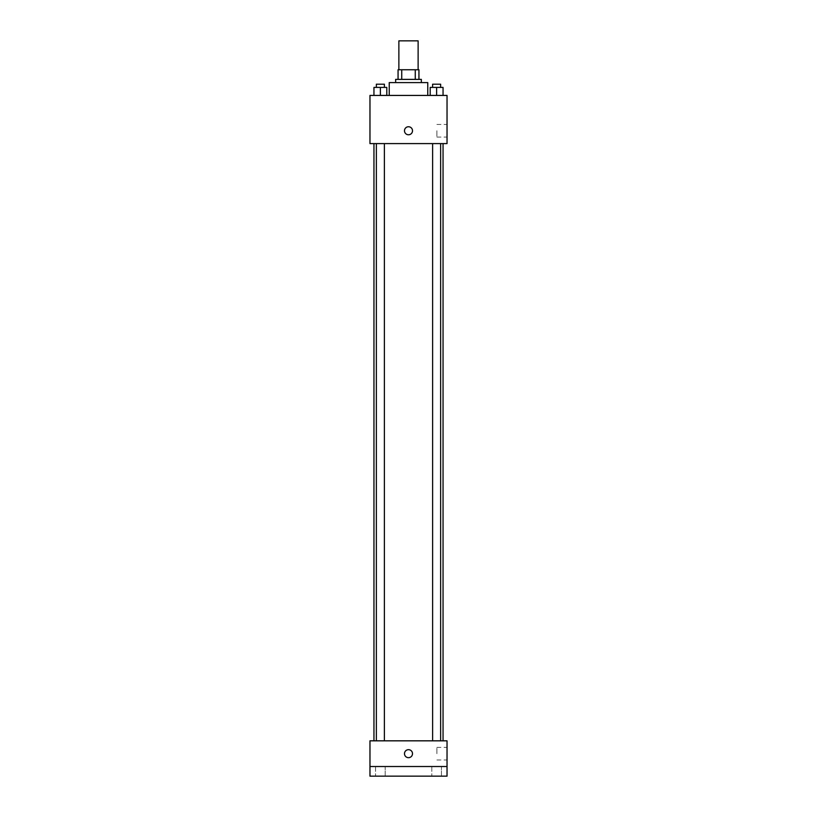 <?xml version="1.0" encoding="UTF-8"?>
<svg xmlns="http://www.w3.org/2000/svg" width="817" height="817" viewBox="0 0 817 817"><rect width="100%" height="100%" fill="white"/><g stroke="black" fill="none" stroke-linecap="round" stroke-linejoin="round"><path stroke-width="0.61" stroke-dasharray="4.08 3.06" d="M398.87 40.85L418.13 40.85M408.5 69.751L398.87 69.751L408.5 69.751M415.261 79.382L415.261 69.751L418.937 69.751L418.937 79.382L401.739 79.382L418.937 79.382M415.261 69.751L398.063 69.751M401.739 79.382L398.063 79.382L401.739 79.382L401.739 69.751M421.347 79.382L395.653 79.382M395.653 82.588L421.347 82.588L395.653 82.588M389.239 82.588L427.761 82.588M408.5 95.436L389.239 95.436L408.5 95.436M373.951 95.436L386.798 95.436L373.951 95.436L386.798 95.436L373.951 95.436L386.798 95.436L380.375 95.436L380.375 87.409L373.951 87.409L384.388 87.409L373.951 87.409L373.951 95.436L380.375 95.436L373.951 95.436L373.951 87.409L373.951 95.436L386.798 95.436L380.375 95.436L380.375 87.409L386.798 87.409L376.361 87.409L386.798 87.409L386.798 95.436L386.798 87.409M430.202 95.436L443.049 95.436L430.202 95.436L443.049 95.436L430.202 95.436L443.049 95.436L436.625 95.436L436.625 87.409L430.202 87.409L440.639 87.409L430.202 87.409L430.202 95.436L436.625 95.436L430.202 95.436L430.202 87.409L430.202 95.436L443.049 95.436L436.625 95.436L436.625 87.409L443.049 87.409L432.612 87.409L443.049 87.409L443.049 95.436L443.049 87.409M447.032 95.436L369.968 95.436L369.968 143.598L447.032 143.598L447.032 95.436M369.968 130.751L369.968 134.774L369.968 130.751M408.5 143.598L373.951 143.598L408.5 143.598M436.625 143.598L432.612 143.598L436.625 143.598M380.375 143.598L376.361 143.598L380.375 143.598M447.032 130.751L447.032 137.072L447.032 130.751M408.5 126.737A4.014 4.014 0 0 0 405.028 132.762A4.014 4.014 0 0 0 411.972 132.762A4.014 4.014 0 0 0 408.5 126.737A4.014 4.014 0 0 0 405.028 132.762A4.014 4.014 0 0 0 411.972 132.762A4.014 4.014 0 0 0 408.5 126.737M408.5 134.774A4.014 4.014 0 0 1 405.028 128.749A4.014 4.014 0 0 1 411.972 128.749A4.014 4.014 0 0 1 408.5 134.774M436.881 130.751L436.881 137.072L436.881 130.751M408.5 740.825L373.951 740.825L408.5 740.825M436.625 740.825L432.612 740.825L436.625 740.825M380.375 740.825L376.361 740.825L380.375 740.825M447.032 740.825L369.968 740.825L369.968 766.52L447.032 766.52L447.032 740.825M447.032 766.52L447.032 776.15L369.968 776.15L369.968 766.52L447.032 766.52L369.968 766.52M369.968 753.672L369.968 749.659L369.968 753.672M447.032 753.672L447.032 747.361L447.032 753.672M408.5 749.659A4.014 4.014 0 0 0 405.028 755.684A4.014 4.014 0 0 0 411.972 755.684A4.014 4.014 0 0 0 408.5 749.659A4.014 4.014 0 0 0 405.028 755.684A4.014 4.014 0 0 0 411.972 755.684A4.014 4.014 0 0 0 408.5 749.659M408.5 757.686A4.014 4.014 0 0 1 405.028 751.671A4.014 4.014 0 0 1 411.972 751.671A4.014 4.014 0 0 1 408.5 757.686M436.881 753.672L436.881 747.361L436.881 753.672M385.185 766.52L375.554 766.52L385.185 766.52L375.554 766.52L385.185 766.52L385.185 776.15L375.554 776.15L385.185 776.15L375.554 776.15L385.185 776.15L385.185 766.52M441.446 766.52L431.815 766.52L441.446 766.52L431.815 766.52L441.446 766.52L441.446 776.15L431.815 776.15L441.446 776.15L431.815 776.15L441.446 776.15L441.446 766.52M432.612 87.409L432.612 84.202L440.639 84.202L432.612 84.202L440.639 84.202L440.639 87.409M436.625 95.436L436.625 87.409M376.361 87.409L376.361 84.202L384.388 84.202L376.361 84.202L384.388 84.202L384.388 87.409M380.375 95.436L380.375 87.409M436.881 137.072L447.032 137.072M436.881 124.439L447.032 124.439M384.388 740.825L384.388 143.598M376.361 740.825L376.361 143.598M440.639 740.825L440.639 143.598M432.612 740.825L432.612 143.598M436.881 759.984L447.032 759.984M436.881 747.361L447.032 747.361M375.554 766.52L375.554 776.15L375.554 766.52M431.815 766.52L431.815 776.15L431.815 766.52"/><path stroke-width="1.23" d="M418.13 69.751L418.13 40.85L398.87 40.85L398.87 69.751M401.739 79.382L401.739 69.751L398.063 69.751L398.063 79.382L398.063 69.751M401.739 69.751L418.937 69.751L418.937 79.382M415.261 79.382L415.261 69.751M395.653 82.588L395.653 79.382L421.347 79.382L421.347 82.588M427.761 95.436L427.761 82.588L389.239 82.588L389.239 95.436M369.968 95.436L447.032 95.436L447.032 143.598L369.968 143.598L369.968 95.436M408.5 134.774A4.014 4.014 0 0 1 405.028 128.749A4.014 4.014 0 0 1 411.972 128.749A4.014 4.014 0 0 1 408.5 134.774M369.968 740.825L447.032 740.825L447.032 776.15L369.968 776.15L369.968 740.825M408.5 757.686A4.014 4.014 0 0 1 405.028 751.671A4.014 4.014 0 0 1 411.972 751.671A4.014 4.014 0 0 1 408.5 757.686M369.968 766.52L447.032 766.52M430.202 95.436L430.202 87.409L443.049 87.409L443.049 95.436L443.049 87.409M436.625 95.436L436.625 87.409M440.639 87.409L440.639 84.202L432.612 84.202L432.612 87.409M373.951 95.436L373.951 87.409L386.798 87.409L386.798 95.436L386.798 87.409M380.375 95.436L380.375 87.409M384.388 87.409L384.388 84.202L376.361 84.202L376.361 87.409M443.049 740.825L443.049 143.598M373.951 740.825L373.951 143.598M432.612 143.598L432.612 740.825M440.639 143.598L440.639 740.825M384.388 740.825L384.388 143.598M376.361 740.825L376.361 143.598"/></g></svg>
